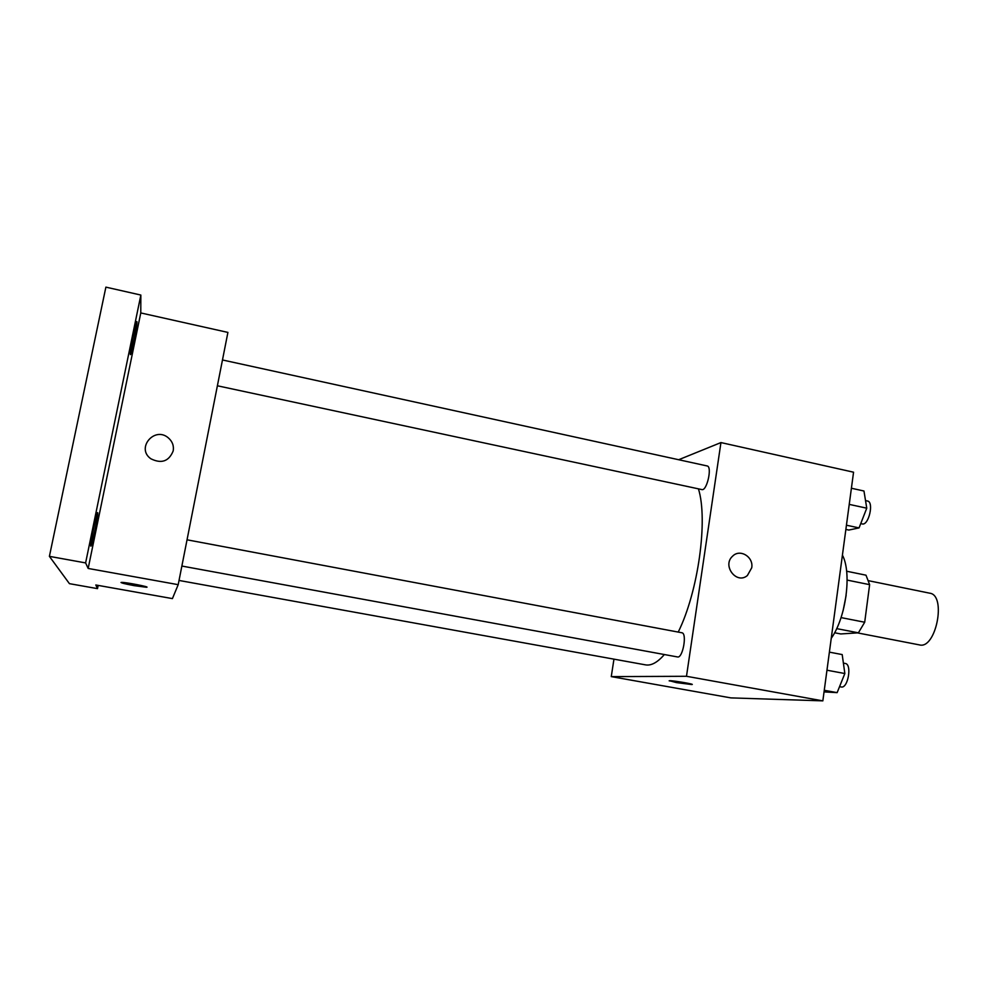 <?xml version="1.0" encoding="UTF-8"?>
<svg xmlns="http://www.w3.org/2000/svg" width="988" height="988" viewBox="0 0 988 988"><rect width="100%" height="100%" fill="white"/><g stroke="black" fill="none" stroke-linecap="round" stroke-linejoin="round"><path stroke-width="1.48" d="M857.461 632.888L919.47 644.905C935.932 649.61 946.763 595.147 929.757 593.195L868.625 580.722M847.136 580.092L869.625 584.661L865.994 575.189L846.617 571.225M869.625 584.661L864.698 622.242L858.387 632.826L840.763 633.95L834.601 632.765M836.675 628.615L858.387 632.826M846.136 595.406L843.073 610.856M841.047 617.599L864.698 622.242M831.241 638.347C846.099 617.315 851.965 572.892 842.418 555.157M678.682 459.729L720.944 442.575L853.558 472.202L822.843 700.863L730.861 697.886L611.263 676.619L613.956 659.157M720.944 442.575L686.487 676.286L822.843 700.863M686.487 676.286L611.263 676.619M676.545 682.622L669.506 680.732C672.544 680.374 695.984 684.388 691.822 684.548L676.545 682.622M179.026 580.45L645.572 664.875C651.265 665.875 657.526 662.429 664.368 654.538M678.225 632.085C698.281 591.689 708.186 519.7 698.43 488.838M217.385 385.777L701.851 489.579C706.902 491.308 712.459 466.484 707.136 465.953L222.473 359.965M181.866 566.05L677.496 656.946C682.782 658.564 687.352 633.147 681.844 632.765L187.041 539.806M751.72 567.791L747.397 575.498C736.628 584.871 721.833 565.581 732.614 556.17C739.963 548.476 753.782 556.923 751.72 567.791L747.397 575.51C736.616 584.871 721.833 565.581 732.614 556.17C739.963 548.476 753.77 556.923 751.72 567.791M692.168 684.449L669.16 680.831M140.852 295.054L85.61 562.913L49.4 556.355L105.889 287.138L140.852 295.054L140.778 312.937L227.907 332.413L178.198 584.674L172.418 598.605L95.811 584.982L97.503 588.638L98.17 585.402M85.61 562.913L88.167 568.446L178.198 584.674M49.4 556.355L69.432 583.661L97.503 588.638M146.866 587.144L134.01 585.612C124.574 583.846 120.388 582.772 121.438 582.389C125.118 582.068 151.362 587.193 146.446 587.267L134.01 585.625L121.005 582.5M140.778 312.937L88.167 568.446M173.196 450.923C168.911 461.384 161.464 464.002 150.88 458.778C135.591 448.206 154.783 425.729 168.479 438.005C172.443 441.55 174.012 445.847 173.196 450.923C174.012 445.847 172.443 441.55 168.479 438.005L168.479 438.005C154.783 425.729 135.591 448.206 150.88 458.778M97.701 512.735C98.43 514.217 91.723 547.093 90.884 546.154C89.649 546.846 96.762 511.525 97.639 512.624L97.701 512.735M136.986 322.076C137.171 325.818 131.194 355.606 130.453 354.618C129.28 355.297 136.06 320.507 136.9 321.594L136.986 322.076M851.397 488.245L863.969 491.011L866.76 508.19L859.054 527.913L848.803 530.062L845.864 529.432M849.235 504.386L866.76 508.19M846.432 525.208L859.054 527.913M860.733 523.615L862.166 523.924C868.662 525.937 874.244 501.879 867.476 501.015L865.525 500.595M829.389 652.142L842.196 654.575L844.851 673.532L837.132 692.637L824.054 691.896M826.956 670.21L844.851 673.532M824.264 690.291L837.132 692.637M839.541 686.672L841.183 686.969C847.976 688.834 852.261 664.146 845.259 663.467L843.394 663.121"/></g></svg>
